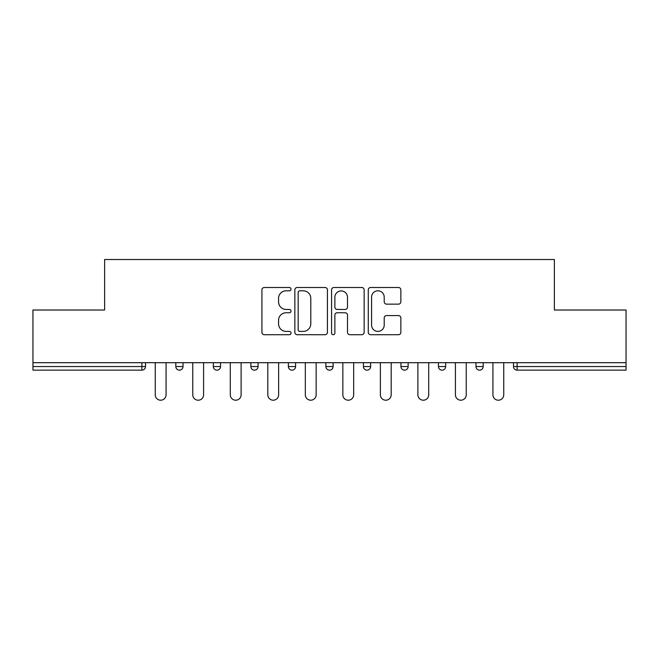 <?xml version="1.0" encoding="UTF-8"?>
<svg xmlns="http://www.w3.org/2000/svg" width="659" height="659" viewBox="0 0 659 659"><rect width="100%" height="100%" fill="white"/><g stroke="black" fill="none" stroke-linecap="round" stroke-linejoin="round"><path stroke-width="0.99" d="M291.023 289.144A1.656 1.656 0 0 0 289.367 287.497L264.284 287.497A2.364 2.364 0 0 0 261.92 289.853L261.92 332.35A2.364 2.364 0 0 0 264.284 334.714L289.367 334.714A1.656 1.656 0 0 0 291.023 333.059A1.656 1.656 0 0 0 289.367 331.403L286.121 331.403A7.554 7.554 0 0 1 278.568 323.849L278.568 320.307A7.554 7.554 0 0 1 286.121 312.753L289.367 312.753A1.656 1.656 0 0 0 291.023 311.106A1.656 1.656 0 0 0 289.367 309.45L286.121 309.45A7.554 7.554 0 0 1 278.568 301.896L278.568 298.354A7.554 7.554 0 0 1 286.121 290.8L289.367 290.8A1.656 1.656 0 0 0 291.023 289.144M398.497 304.137A2.364 2.364 0 0 0 400.853 301.781L400.853 289.853A2.364 2.364 0 0 0 398.497 287.497L370.638 287.497A2.364 2.364 0 0 0 368.274 289.853L368.274 332.35A2.364 2.364 0 0 0 370.638 334.714L398.497 334.714A2.364 2.364 0 0 0 400.853 332.35L400.853 317.951A2.364 2.364 0 0 0 398.497 315.587L386.569 315.587A2.364 2.364 0 0 0 384.213 317.951L384.213 325.093A6.318 6.318 0 0 1 377.895 331.403A6.318 6.318 0 0 1 371.577 325.093L371.577 297.118A6.318 6.318 0 0 1 377.895 290.8A6.318 6.318 0 0 1 384.213 297.118L384.213 301.781A2.364 2.364 0 0 0 386.569 304.137L398.497 304.137M32.95 362.689L32.95 310.018L104.624 310.018L104.624 259.514L554.376 259.514L554.376 310.018L626.05 310.018L626.05 362.689L32.95 362.689L32.95 366.544L141.899 366.544L141.899 362.689M327.432 289.853A2.364 2.364 0 0 0 325.076 287.497L297.217 287.497A2.364 2.364 0 0 0 294.853 289.853L294.853 332.35A2.364 2.364 0 0 0 297.217 334.714L325.076 334.714A2.364 2.364 0 0 0 327.432 332.35L327.432 289.853M333.924 287.497L361.783 287.497A2.364 2.364 0 0 1 364.147 289.853L364.147 332.35A2.364 2.364 0 0 1 361.783 334.714L349.863 334.714A2.364 2.364 0 0 1 347.499 332.35L347.499 315.117A2.364 2.364 0 0 0 345.143 312.753L337.235 312.753A2.364 2.364 0 0 0 334.871 315.117L334.871 333.059A1.656 1.656 0 0 1 333.215 334.714A1.656 1.656 0 0 1 331.568 333.059L331.568 289.853A2.364 2.364 0 0 1 333.924 287.497M141.899 370.152A3.608 3.608 0 0 0 145.507 366.544L141.899 366.544L141.899 370.152A3.608 3.608 0 0 0 145.507 366.544L145.507 362.689L145.507 366.544A3.608 3.608 0 0 1 141.899 370.152L32.95 370.152L32.95 366.544M626.05 362.689L626.05 370.152L517.101 370.152A3.608 3.608 0 0 1 513.493 366.544L513.493 362.689L513.493 366.544A3.608 3.608 0 0 0 517.101 370.152A3.608 3.608 0 0 1 513.493 366.544L626.05 366.544M175.813 362.689L175.813 366.544L175.813 362.689M179.421 370.152A3.608 3.608 0 0 1 175.813 366.544A3.608 3.608 0 0 0 179.421 370.152A3.608 3.608 0 0 0 183.029 366.544L183.029 362.689L183.029 366.544A3.608 3.608 0 0 1 179.421 370.152A3.608 3.608 0 0 1 175.813 366.544L183.029 366.544A3.608 3.608 0 0 1 179.421 370.152M213.335 362.689L213.335 366.544L213.335 362.689M220.551 362.689L220.551 366.544L220.551 362.689M250.857 362.689L250.857 366.544L250.857 362.689M258.064 362.689L258.064 366.544A3.608 3.608 0 0 1 254.465 370.152A3.608 3.608 0 0 1 250.857 366.544A3.608 3.608 0 0 0 254.465 370.152A3.608 3.608 0 0 0 258.064 366.544A3.608 3.608 0 0 1 254.465 370.152A3.608 3.608 0 0 1 250.857 366.544L258.064 366.544M288.37 366.544A3.608 3.608 0 0 0 291.978 370.152A3.608 3.608 0 0 0 295.586 366.544A3.608 3.608 0 0 1 291.978 370.152A3.608 3.608 0 0 0 295.586 366.544L295.586 362.689L295.586 366.544L288.37 366.544A3.608 3.608 0 0 0 291.978 370.152A3.608 3.608 0 0 1 288.37 366.544L288.37 362.689M325.892 362.689L325.892 366.544L325.892 362.689M333.108 362.689L333.108 366.544L333.108 362.689M370.63 362.689L370.63 366.544L363.414 366.544A3.608 3.608 0 0 0 367.022 370.152A3.608 3.608 0 0 1 363.414 366.544L363.414 362.689M400.936 362.689L400.936 366.544L400.936 362.689M408.143 362.689L408.143 366.544L408.143 362.689M438.449 362.689L438.449 366.544L438.449 362.689M445.665 362.689L445.665 366.544L445.665 362.689M475.971 362.689L475.971 366.544L475.971 362.689M483.187 362.689L483.187 366.544A3.608 3.608 0 0 1 479.579 370.152A3.608 3.608 0 0 1 475.971 366.544A3.608 3.608 0 0 0 479.579 370.152A3.608 3.608 0 0 1 475.971 366.544L483.187 366.544A3.608 3.608 0 0 1 479.579 370.152M216.943 370.152A3.608 3.608 0 0 1 213.335 366.544A3.608 3.608 0 0 0 216.943 370.152A3.608 3.608 0 0 0 220.551 366.544A3.608 3.608 0 0 1 216.943 370.152A3.608 3.608 0 0 1 213.335 366.544L220.551 366.544A3.608 3.608 0 0 1 216.943 370.152M329.5 370.152A3.608 3.608 0 0 1 325.892 366.544A3.608 3.608 0 0 0 329.5 370.152A3.608 3.608 0 0 0 333.108 366.544A3.608 3.608 0 0 1 329.5 370.152A3.608 3.608 0 0 1 325.892 366.544L333.108 366.544A3.608 3.608 0 0 1 329.5 370.152M367.022 370.152A3.608 3.608 0 0 0 370.63 366.544A3.608 3.608 0 0 1 367.022 370.152A3.608 3.608 0 0 1 363.414 366.544M404.535 370.152A3.608 3.608 0 0 1 400.936 366.544A3.608 3.608 0 0 0 404.535 370.152A3.608 3.608 0 0 0 408.143 366.544A3.608 3.608 0 0 1 404.535 370.152A3.608 3.608 0 0 1 400.936 366.544L408.143 366.544A3.608 3.608 0 0 1 404.535 370.152M442.057 370.152A3.608 3.608 0 0 1 438.449 366.544L445.665 366.544A3.608 3.608 0 0 1 442.057 370.152A3.608 3.608 0 0 0 445.665 366.544M299.812 290.8A1.656 1.656 0 0 0 298.165 292.456L298.165 329.755A1.656 1.656 0 0 0 299.812 331.403L303.239 331.403A7.554 7.554 0 0 0 310.793 323.849L310.793 298.354A7.554 7.554 0 0 0 303.239 290.8L299.812 290.8M347.499 297.234A6.318 6.318 0 0 0 341.189 290.916A6.318 6.318 0 0 0 334.871 297.234L334.871 307.086A2.364 2.364 0 0 0 337.235 309.45L345.143 309.45A2.364 2.364 0 0 0 347.499 307.086L347.499 297.234M155.252 394.799L155.252 362.689L155.252 394.799A5.412 5.412 0 0 0 160.664 400.211A5.412 5.412 0 0 0 166.076 394.799L166.076 362.689M192.766 394.799L192.766 362.689L192.766 394.799A5.412 5.412 0 0 0 198.178 400.211A5.412 5.412 0 0 0 203.59 394.799L203.59 362.689M230.288 394.799L230.288 362.689L230.288 394.799A5.412 5.412 0 0 0 235.7 400.211A5.412 5.412 0 0 0 241.112 394.799L241.112 362.689M267.809 394.799L267.809 362.689L267.809 394.799A5.412 5.412 0 0 0 273.221 400.211A5.412 5.412 0 0 0 278.633 394.799L278.633 362.689M305.331 394.799L305.331 362.689L305.331 394.799A5.412 5.412 0 0 0 310.743 400.211A5.412 5.412 0 0 0 316.155 394.799L316.155 362.689M342.845 394.799L342.845 362.689L342.845 394.799A5.412 5.412 0 0 0 348.257 400.211A5.412 5.412 0 0 0 353.669 394.799L353.669 362.689M380.367 394.799L380.367 362.689L380.367 394.799A5.412 5.412 0 0 0 385.779 400.211A5.412 5.412 0 0 0 391.191 394.799L391.191 362.689M417.888 394.799L417.888 362.689L417.888 394.799A5.412 5.412 0 0 0 423.3 400.211A5.412 5.412 0 0 0 428.712 394.799L428.712 362.689M455.41 394.799L455.41 362.689L455.41 394.799A5.412 5.412 0 0 0 460.822 400.211A5.412 5.412 0 0 0 466.234 394.799L466.234 362.689M492.924 394.799L492.924 362.689L492.924 394.799A5.412 5.412 0 0 0 498.336 400.211A5.412 5.412 0 0 0 503.748 394.799L503.748 362.689M517.101 362.689L517.101 370.152"/></g></svg>
